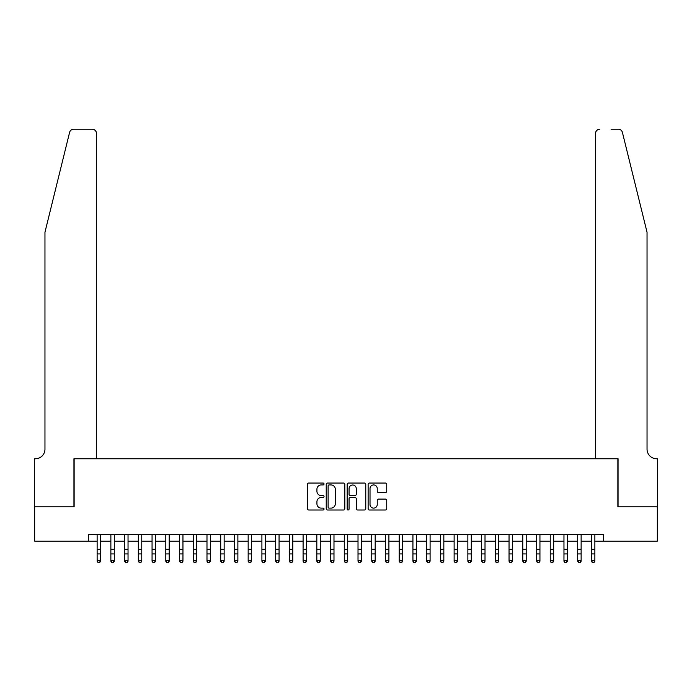 <?xml version="1.0" encoding="UTF-8"?>
<svg xmlns="http://www.w3.org/2000/svg" width="692" height="692" viewBox="0 0 692 692"><rect width="100%" height="100%" fill="white"/><g stroke="black" fill="none" stroke-linecap="round" stroke-linejoin="round"><path stroke-width="1.04" d="M324.029 483.993A0.943 0.943 0 0 0 323.086 483.051L308.77 483.051A1.349 1.349 0 0 0 307.421 484.4L307.421 508.655A1.349 1.349 0 0 0 308.77 510.004L323.086 510.004A0.943 0.943 0 0 0 324.029 509.061A0.943 0.943 0 0 0 323.086 508.118L321.235 508.118A4.316 4.316 0 0 1 316.927 503.802L316.927 501.786A4.316 4.316 0 0 1 321.235 497.47L323.086 497.47A0.943 0.943 0 0 0 324.029 496.527A0.943 0.943 0 0 0 323.086 495.584L321.235 495.584A4.316 4.316 0 0 1 316.927 491.268L316.927 489.253A4.316 4.316 0 0 1 321.235 484.936L323.086 484.936A0.943 0.943 0 0 0 324.029 483.993M385.383 492.548A1.349 1.349 0 0 0 386.733 491.208L386.733 484.4A1.349 1.349 0 0 0 385.383 483.051L369.485 483.051A1.349 1.349 0 0 0 368.135 484.4L368.135 508.655A1.349 1.349 0 0 0 369.485 510.004L385.383 510.004A1.349 1.349 0 0 0 386.733 508.655L386.733 500.437A1.349 1.349 0 0 0 385.383 499.088L378.585 499.088A1.349 1.349 0 0 0 377.235 500.437L377.235 504.511A3.607 3.607 0 0 1 373.628 508.118A3.607 3.607 0 0 1 370.021 504.511L370.021 488.543A3.607 3.607 0 0 1 373.628 484.936A3.607 3.607 0 0 1 377.235 488.543L377.235 491.208A1.349 1.349 0 0 0 378.585 492.548L385.383 492.548M88.559 541.153L34.669 541.153L34.669 506.829L74.139 506.829L74.139 458.77L617.861 458.77L617.861 506.829L657.331 506.829L657.331 541.153L603.441 541.153L603.441 534.285L88.559 534.285L88.559 541.153L97.139 541.153M344.824 484.4A1.349 1.349 0 0 0 343.474 483.051L327.567 483.051A1.349 1.349 0 0 0 326.226 484.4L326.226 508.655A1.349 1.349 0 0 0 327.567 510.004L343.474 510.004A1.349 1.349 0 0 0 344.824 508.655L344.824 484.4M348.526 483.051L364.433 483.051A1.349 1.349 0 0 1 365.774 484.4L365.774 508.655A1.349 1.349 0 0 1 364.433 510.004L357.626 510.004A1.349 1.349 0 0 1 356.276 508.655L356.276 498.82A1.349 1.349 0 0 0 354.927 497.47L350.411 497.47A1.349 1.349 0 0 0 349.062 498.82L349.062 509.061A0.943 0.943 0 0 1 348.119 510.004A0.943 0.943 0 0 1 347.176 509.061L347.176 484.4A1.349 1.349 0 0 1 348.526 483.051M100.574 541.153L110.867 541.153M114.301 541.153L124.603 541.153M128.037 541.153L138.331 541.153M141.765 541.153L152.058 541.153M155.492 541.153L165.795 541.153M169.22 541.153L179.522 541.153M182.956 541.153L193.25 541.153M196.684 541.153L206.986 541.153M210.411 541.153L220.713 541.153M224.147 541.153L234.441 541.153M237.875 541.153L248.168 541.153M251.603 541.153L261.905 541.153M265.339 541.153L275.632 541.153M279.066 541.153L289.36 541.153M292.794 541.153L303.096 541.153M306.53 541.153L316.824 541.153M320.258 541.153L330.551 541.153M333.985 541.153L344.287 541.153M347.713 541.153L358.015 541.153M361.449 541.153L371.742 541.153M375.176 541.153L385.47 541.153M388.904 541.153L399.206 541.153M402.64 541.153L412.934 541.153M416.368 541.153L426.661 541.153M430.095 541.153L440.397 541.153M443.832 541.153L454.125 541.153M457.559 541.153L467.853 541.153M471.287 541.153L481.589 541.153M485.014 541.153L495.316 541.153M498.75 541.153L509.044 541.153M512.478 541.153L522.78 541.153M526.205 541.153L536.508 541.153M539.942 541.153L550.235 541.153M553.669 541.153L563.963 541.153M567.397 541.153L577.699 541.153M581.133 541.153L591.426 541.153M594.861 541.153L603.441 541.153M329.055 484.936A0.943 0.943 0 0 0 328.112 485.879L328.112 507.175A0.943 0.943 0 0 0 329.055 508.118L331.01 508.118A4.316 4.316 0 0 0 335.317 503.802L335.317 489.253A4.316 4.316 0 0 0 331.01 484.936L329.055 484.936M356.276 488.613A3.607 3.607 0 0 0 352.669 485.006A3.607 3.607 0 0 0 349.062 488.613L349.062 494.235A1.349 1.349 0 0 0 350.411 495.584L354.927 495.584A1.349 1.349 0 0 0 356.276 494.235L356.276 488.613M100.574 534.285L100.574 561.238L99.544 562.752L98.169 562.449L99.544 562.752M97.139 534.285L97.139 560.477L100.574 560.477L99.544 562.449M98.169 562.752L97.139 561.238L97.139 560.477L98.169 562.449M69.598 132.38C70.645 130.122 70.645 130.122 69.598 132.38C70.645 130.122 70.645 130.122 69.598 132.38L44.963 232.227L44.963 449.16A9.61 9.61 0 0 1 35.353 458.77L34.6 458.77L34.6 506.829L73.94 506.829L73.94 458.77L96.456 458.77L96.456 133.366A4.117 4.117 0 0 0 92.339 129.248L73.594 129.248A4.117 4.117 0 0 0 69.598 132.38M80.938 129.248L92.339 129.248C94.821 129.508 96.197 130.883 96.456 133.366L96.456 458.77M44.963 449.16A9.61 9.61 0 0 1 35.353 458.77M639.486 201.606L622.402 132.38C621.355 130.122 621.355 130.122 622.402 132.38C621.355 130.122 621.355 130.122 622.402 132.38L647.037 232.227L647.037 449.16A9.61 9.61 0 0 0 656.647 458.77L657.4 458.77L657.4 506.829L618.06 506.829L618.06 458.77L595.544 458.77L595.544 133.366L595.544 458.77M611.062 129.248L618.406 129.248A4.117 4.117 0 0 1 622.402 132.38M599.661 129.248A4.117 4.117 0 0 0 595.544 133.366C595.803 130.883 597.179 129.508 599.661 129.248M647.037 449.16A9.61 9.61 0 0 0 656.647 458.77M114.301 534.285L114.301 561.238L113.272 562.752L111.905 562.449L113.272 562.752M110.867 534.285L110.867 560.477L114.301 560.477L113.272 562.449M111.905 562.752L110.867 561.238L110.867 560.477L111.905 562.449M128.037 534.285L128.037 561.238L127.008 562.752L125.633 562.449L127.008 562.752M124.603 534.285L124.603 560.477L128.037 560.477L127.008 562.449M125.633 562.752L124.603 561.238L124.603 560.477L125.633 562.449M141.765 534.285L141.765 561.238L140.736 562.752L139.36 562.449L140.736 562.752M138.331 534.285L138.331 560.477L141.765 560.477L140.736 562.449M139.36 562.752L138.331 561.238L138.331 560.477L139.36 562.449M155.492 534.285L155.492 561.238L154.463 562.752L153.088 562.449L154.463 562.752M152.058 534.285L152.058 560.477L155.492 560.477L154.463 562.449M153.088 562.752L152.058 561.238L152.058 560.477L153.088 562.449M169.22 534.285L169.22 561.238L168.191 562.752L166.824 562.449L168.191 562.752M165.795 534.285L165.795 560.477L169.22 560.477L168.191 562.449M166.824 562.752L165.795 561.238L165.795 560.477L166.824 562.449M182.956 534.285L182.956 561.238L181.927 562.752L180.551 562.449L181.927 562.752M179.522 534.285L179.522 560.477L182.956 560.477L181.927 562.449M180.551 562.752L179.522 561.238L179.522 560.477L180.551 562.449M196.684 534.285L196.684 561.238L195.654 562.752L194.279 562.449L195.654 562.752M193.25 534.285L193.25 560.477L196.684 560.477L195.654 562.449M194.279 562.752L193.25 561.238L193.25 560.477L194.279 562.449M210.411 534.285L210.411 561.238L209.382 562.752L208.015 562.449L209.382 562.752M206.986 534.285L206.986 560.477L210.411 560.477L209.382 562.449M208.015 562.752L206.986 561.238L206.986 560.477L208.015 562.449M224.147 534.285L224.147 561.238L223.118 562.752L221.743 562.449L223.118 562.752M220.713 534.285L220.713 560.477L224.147 560.477L223.118 562.449M221.743 562.752L220.713 561.238L220.713 560.477L221.743 562.449M237.875 534.285L237.875 561.238L236.846 562.752L235.47 562.449L236.846 562.752M234.441 534.285L234.441 560.477L237.875 560.477L236.846 562.449M235.47 562.752L234.441 561.238L234.441 560.477L235.47 562.449M251.603 534.285L251.603 561.238L250.573 562.752L249.207 562.449L250.573 562.752M248.168 534.285L248.168 560.477L251.603 560.477L250.573 562.449M249.207 562.752L248.168 561.238L248.168 560.477L249.207 562.449M265.339 534.285L265.339 561.238L264.309 562.752L262.934 562.449L264.309 562.752M261.905 534.285L261.905 560.477L265.339 560.477L264.309 562.449M262.934 562.752L261.905 561.238L261.905 560.477L262.934 562.449M279.066 534.285L279.066 561.238L278.037 562.752L276.662 562.449L278.037 562.752M275.632 534.285L275.632 560.477L279.066 560.477L278.037 562.449M276.662 562.752L275.632 561.238L275.632 560.477L276.662 562.449M292.794 534.285L292.794 561.238L291.764 562.752L290.389 562.449L291.764 562.752M289.36 534.285L289.36 560.477L292.794 560.477L291.764 562.449M290.389 562.752L289.36 561.238L289.36 560.477L290.389 562.449M306.53 534.285L306.53 561.238L305.492 562.752L304.125 562.449L305.492 562.752M303.096 534.285L303.096 560.477L306.53 560.477L305.492 562.449M304.125 562.752L303.096 561.238L303.096 560.477L304.125 562.449M320.258 534.285L320.258 561.238L319.228 562.752L317.853 562.449L319.228 562.752M316.824 534.285L316.824 560.477L320.258 560.477L319.228 562.449M317.853 562.752L316.824 561.238L316.824 560.477L317.853 562.449M333.985 534.285L333.985 561.238L332.956 562.752L331.58 562.449L332.956 562.752M330.551 534.285L330.551 560.477L333.985 560.477L332.956 562.449M331.58 562.752L330.551 561.238L330.551 560.477L331.58 562.449M347.713 534.285L347.713 561.238L346.683 562.752L345.317 562.449L346.683 562.752M344.287 534.285L344.287 560.477L347.713 560.477L346.683 562.449M345.317 562.752L344.287 561.238L344.287 560.477L345.317 562.449M361.449 534.285L361.449 561.238L360.42 562.752L359.044 562.449L360.42 562.752M358.015 534.285L358.015 560.477L361.449 560.477L360.42 562.449M359.044 562.752L358.015 561.238L358.015 560.477L359.044 562.449M375.176 534.285L375.176 561.238L374.147 562.752L372.772 562.449L374.147 562.752M371.742 534.285L371.742 560.477L375.176 560.477L374.147 562.449M372.772 562.752L371.742 561.238L371.742 560.477L372.772 562.449M388.904 534.285L388.904 561.238L387.875 562.752L386.508 562.449L387.875 562.752M385.47 534.285L385.47 560.477L388.904 560.477L387.875 562.449M386.508 562.752L385.47 561.238L385.47 560.477L386.508 562.449M402.64 534.285L402.64 561.238L401.611 562.752L400.236 562.449L401.611 562.752M399.206 534.285L399.206 560.477L402.64 560.477L401.611 562.449M400.236 562.752L399.206 561.238L399.206 560.477L400.236 562.449M416.368 534.285L416.368 561.238L415.338 562.752L413.963 562.449L415.338 562.752M412.934 534.285L412.934 560.477L416.368 560.477L415.338 562.449M413.963 562.752L412.934 561.238L412.934 560.477L413.963 562.449M430.095 534.285L430.095 561.238L429.066 562.752L427.691 562.449L429.066 562.752M426.661 534.285L426.661 560.477L430.095 560.477L429.066 562.449M427.691 562.752L426.661 561.238L426.661 560.477L427.691 562.449M443.832 534.285L443.832 561.238L442.793 562.752L441.427 562.449L442.793 562.752M440.397 534.285L440.397 560.477L443.832 560.477L442.793 562.449M441.427 562.752L440.397 561.238L440.397 560.477L441.427 562.449M457.559 534.285L457.559 561.238L456.53 562.752L455.154 562.449L456.53 562.752M454.125 534.285L454.125 560.477L457.559 560.477L456.53 562.449M455.154 562.752L454.125 561.238L454.125 560.477L455.154 562.449M471.287 534.285L471.287 561.238L470.257 562.752L468.882 562.449L470.257 562.752M467.853 534.285L467.853 560.477L471.287 560.477L470.257 562.449M468.882 562.752L467.853 561.238L467.853 560.477L468.882 562.449M485.014 534.285L485.014 561.238L483.985 562.752L482.618 562.449L483.985 562.752M481.589 534.285L481.589 560.477L485.014 560.477L483.985 562.449M482.618 562.752L481.589 561.238L481.589 560.477L482.618 562.449M498.75 534.285L498.75 561.238L497.721 562.752L496.346 562.449L497.721 562.752M495.316 534.285L495.316 560.477L498.75 560.477L497.721 562.449M496.346 562.752L495.316 561.238L495.316 560.477L496.346 562.449M512.478 534.285L512.478 561.238L511.449 562.752L510.073 562.449L511.449 562.752M509.044 534.285L509.044 560.477L512.478 560.477L511.449 562.449M510.073 562.752L509.044 561.238L509.044 560.477L510.073 562.449M526.205 534.285L526.205 561.238L525.176 562.752L523.809 562.449L525.176 562.752M522.78 534.285L522.78 560.477L526.205 560.477L525.176 562.449M523.809 562.752L522.78 561.238L522.78 560.477L523.809 562.449M539.942 534.285L539.942 561.238L538.912 562.752L537.537 562.449L538.912 562.752M536.508 534.285L536.508 560.477L539.942 560.477L538.912 562.449M537.537 562.752L536.508 561.238L536.508 560.477L537.537 562.449M553.669 534.285L553.669 561.238L552.64 562.752L551.264 562.449L552.64 562.752M550.235 534.285L550.235 560.477L553.669 560.477L552.64 562.449M551.264 562.752L550.235 561.238L550.235 560.477L551.264 562.449M567.397 534.285L567.397 561.238L566.367 562.752L564.992 562.449L566.367 562.752M563.963 534.285L563.963 560.477L567.397 560.477L566.367 562.449M564.992 562.752L563.963 561.238L563.963 560.477L564.992 562.449M581.133 534.285L581.133 561.238L580.095 562.752L578.728 562.449L580.095 562.752M577.699 534.285L577.699 560.477L581.133 560.477L580.095 562.449M578.728 562.752L577.699 561.238L577.699 560.477L578.728 562.449M594.861 534.285L594.861 561.238L593.831 562.752L592.456 562.449L593.831 562.752M591.426 534.285L591.426 560.477L594.861 560.477L593.831 562.449M592.456 562.752L591.426 561.238L591.426 560.477L592.456 562.449M100.574 549.223L97.139 549.223M100.574 553.937L97.139 553.937M100.574 534.734L97.139 534.734M114.301 549.223L110.867 549.223M114.301 553.937L110.867 553.937M114.301 534.734L110.867 534.734M128.037 549.223L124.603 549.223M128.037 553.937L124.603 553.937M128.037 534.734L124.603 534.734M141.765 549.223L138.331 549.223M141.765 553.937L138.331 553.937M141.765 534.734L138.331 534.734M155.492 549.223L152.058 549.223M155.492 553.937L152.058 553.937M155.492 534.734L152.058 534.734M169.22 549.223L165.795 549.223M169.22 553.937L165.795 553.937M169.22 534.734L165.795 534.734M182.956 549.223L179.522 549.223M182.956 553.937L179.522 553.937M182.956 534.734L179.522 534.734M196.684 549.223L193.25 549.223M196.684 553.937L193.25 553.937M196.684 534.734L193.25 534.734M210.411 549.223L206.986 549.223M210.411 553.937L206.986 553.937M210.411 534.734L206.986 534.734M224.147 549.223L220.713 549.223M224.147 553.937L220.713 553.937M224.147 534.734L220.713 534.734M237.875 549.223L234.441 549.223M237.875 553.937L234.441 553.937M237.875 534.734L234.441 534.734M251.603 549.223L248.168 549.223M251.603 553.937L248.168 553.937M251.603 534.734L248.168 534.734M265.339 549.223L261.905 549.223M265.339 553.937L261.905 553.937M265.339 534.734L261.905 534.734M279.066 549.223L275.632 549.223M279.066 553.937L275.632 553.937M279.066 534.734L275.632 534.734M292.794 549.223L289.36 549.223M292.794 553.937L289.36 553.937M292.794 534.734L289.36 534.734M306.53 549.223L303.096 549.223M306.53 553.937L303.096 553.937M306.53 534.734L303.096 534.734M320.258 549.223L316.824 549.223M320.258 553.937L316.824 553.937M320.258 534.734L316.824 534.734M333.985 549.223L330.551 549.223M333.985 553.937L330.551 553.937M333.985 534.734L330.551 534.734M347.713 549.223L344.287 549.223M347.713 553.937L344.287 553.937M347.713 534.734L344.287 534.734M361.449 549.223L358.015 549.223M361.449 553.937L358.015 553.937M361.449 534.734L358.015 534.734M375.176 549.223L371.742 549.223M375.176 553.937L371.742 553.937M375.176 534.734L371.742 534.734M388.904 549.223L385.47 549.223M388.904 553.937L385.47 553.937M388.904 534.734L385.47 534.734M402.64 549.223L399.206 549.223M402.64 553.937L399.206 553.937M402.64 534.734L399.206 534.734M416.368 549.223L412.934 549.223M416.368 553.937L412.934 553.937M416.368 534.734L412.934 534.734M430.095 549.223L426.661 549.223M430.095 553.937L426.661 553.937M430.095 534.734L426.661 534.734M443.832 549.223L440.397 549.223M443.832 553.937L440.397 553.937M443.832 534.734L440.397 534.734M457.559 549.223L454.125 549.223M457.559 553.937L454.125 553.937M457.559 534.734L454.125 534.734M471.287 549.223L467.853 549.223M471.287 553.937L467.853 553.937M471.287 534.734L467.853 534.734M485.014 549.223L481.589 549.223M485.014 553.937L481.589 553.937M485.014 534.734L481.589 534.734M498.75 549.223L495.316 549.223M498.75 553.937L495.316 553.937M498.75 534.734L495.316 534.734M512.478 549.223L509.044 549.223M512.478 553.937L509.044 553.937M512.478 534.734L509.044 534.734M526.205 549.223L522.78 549.223M526.205 553.937L522.78 553.937M526.205 534.734L522.78 534.734M539.942 549.223L536.508 549.223M539.942 553.937L536.508 553.937M539.942 534.734L536.508 534.734M553.669 549.223L550.235 549.223M553.669 553.937L550.235 553.937M553.669 534.734L550.235 534.734M567.397 549.223L563.963 549.223M567.397 553.937L563.963 553.937M567.397 534.734L563.963 534.734M581.133 549.223L577.699 549.223M581.133 553.937L577.699 553.937M581.133 534.734L577.699 534.734M594.861 549.223L591.426 549.223M594.861 553.937L591.426 553.937M594.861 534.734L591.426 534.734"/></g></svg>

